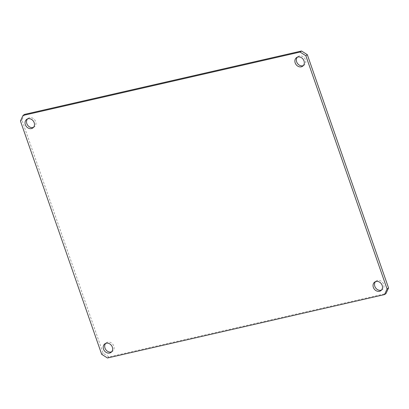 <?xml version="1.0" encoding="UTF-8"?>
<svg xmlns="http://www.w3.org/2000/svg" width="409" height="409" viewBox="0 0 409 409"><rect width="100%" height="100%" fill="white"/><g stroke="black" fill="none" stroke-linecap="round" stroke-linejoin="round"><path stroke-width="0.31" stroke-dasharray="2.04 1.53" d="M33.497 127.352A5.281 4.422 -125.5 0 0 34.305 126.918A5.281 4.422 -125.5 0 0 35.302 120.808A5.281 4.422 -125.5 0 0 29.53 117.715A5.281 4.422 -125.5 0 0 28.175 118.319A5.281 4.422 -125.5 0 0 27.5 118.937M111.662 351.817A5.281 4.422 -125.5 0 0 112.47 351.382A5.281 4.422 -125.5 0 0 113.467 345.268A5.281 4.422 -125.5 0 0 107.7 342.18A5.281 4.422 -125.5 0 0 106.345 342.783A5.281 4.422 -125.5 0 0 105.67 343.402M381.5 290.063A5.281 4.422 -125.5 0 0 382.303 289.628A5.281 4.422 -125.5 0 0 383.305 283.514A5.281 4.422 -125.5 0 0 377.533 280.421A5.281 4.422 -125.5 0 0 376.178 281.029A5.281 4.422 -125.5 0 0 375.503 281.648M303.33 65.598A5.281 4.422 -125.5 0 0 304.138 65.164A5.281 4.422 -125.5 0 0 305.134 59.049A5.281 4.422 -125.5 0 0 299.368 55.961A5.281 4.422 -125.5 0 0 298.013 56.565A5.281 4.422 -125.5 0 0 297.338 57.183M24.484 114.408L21.928 119.995L103.16 353.264L108.942 356.945L385.999 293.539M20.45 121.049L21.928 119.995M101.683 354.317L103.16 353.264M107.465 357.998L108.942 356.945M26.697 119.372L28.175 118.319M104.862 343.836L106.345 342.783M374.695 282.082L376.178 281.029M296.53 57.618L298.013 56.565M302.655 66.217L304.138 65.164M380.825 290.681L382.303 289.628M110.987 352.435L112.47 351.382M32.822 127.971L34.305 126.918"/><path stroke-width="0.61" d="M27.5 118.937A5.281 4.422 -125.5 0 0 27.449 124.903A5.281 4.422 -125.5 0 0 32.945 127.521A5.281 4.422 -125.5 0 0 33.497 127.352M28.052 118.768A5.281 4.422 -125.5 0 0 26.697 119.372A5.281 4.422 -125.5 0 0 25.695 125.486A5.281 4.422 -125.5 0 0 31.467 128.579A5.281 4.422 -125.5 0 0 32.822 127.971A5.281 4.422 -125.5 0 0 33.824 121.862A5.281 4.422 -125.5 0 0 28.052 118.768M105.67 343.402A5.281 4.422 -125.5 0 0 105.614 349.368A5.281 4.422 -125.5 0 0 111.115 351.985A5.281 4.422 -125.5 0 0 111.662 351.817M106.217 343.233A5.281 4.422 -125.5 0 0 104.862 343.836A5.281 4.422 -125.5 0 0 103.866 349.951A5.281 4.422 -125.5 0 0 109.632 353.039A5.281 4.422 -125.5 0 0 110.987 352.435A5.281 4.422 -125.5 0 0 111.989 346.321A5.281 4.422 -125.5 0 0 106.217 343.233M375.503 281.648A5.281 4.422 -125.5 0 0 375.447 287.614A5.281 4.422 -125.5 0 0 380.948 290.232A5.281 4.422 -125.5 0 0 381.5 290.063M376.055 281.479A5.281 4.422 -125.5 0 0 374.695 282.082A5.281 4.422 -125.5 0 0 373.698 288.192A5.281 4.422 -125.5 0 0 379.47 291.285A5.281 4.422 -125.5 0 0 380.825 290.681A5.281 4.422 -125.5 0 0 381.822 284.567A5.281 4.422 -125.5 0 0 376.055 281.479M297.338 57.183A5.281 4.422 -125.5 0 0 297.282 63.15A5.281 4.422 -125.5 0 0 302.783 65.767A5.281 4.422 -125.5 0 0 303.33 65.598M297.885 57.015A5.281 4.422 -125.5 0 0 296.53 57.618A5.281 4.422 -125.5 0 0 295.533 63.732A5.281 4.422 -125.5 0 0 301.3 66.82A5.281 4.422 -125.5 0 0 302.655 66.217A5.281 4.422 -125.5 0 0 303.657 60.103A5.281 4.422 -125.5 0 0 297.885 57.015M384.516 294.592L387.072 289.005L305.84 55.736L300.058 52.055L23.001 115.461L20.45 121.049L101.683 354.317L107.465 357.998L384.516 294.592L385.999 293.539L388.55 287.951L307.317 54.683L301.535 51.002L24.484 114.408L23.001 115.461M387.072 289.005L388.55 287.951M305.84 55.736L307.317 54.683M300.058 52.055L301.535 51.002"/></g></svg>
